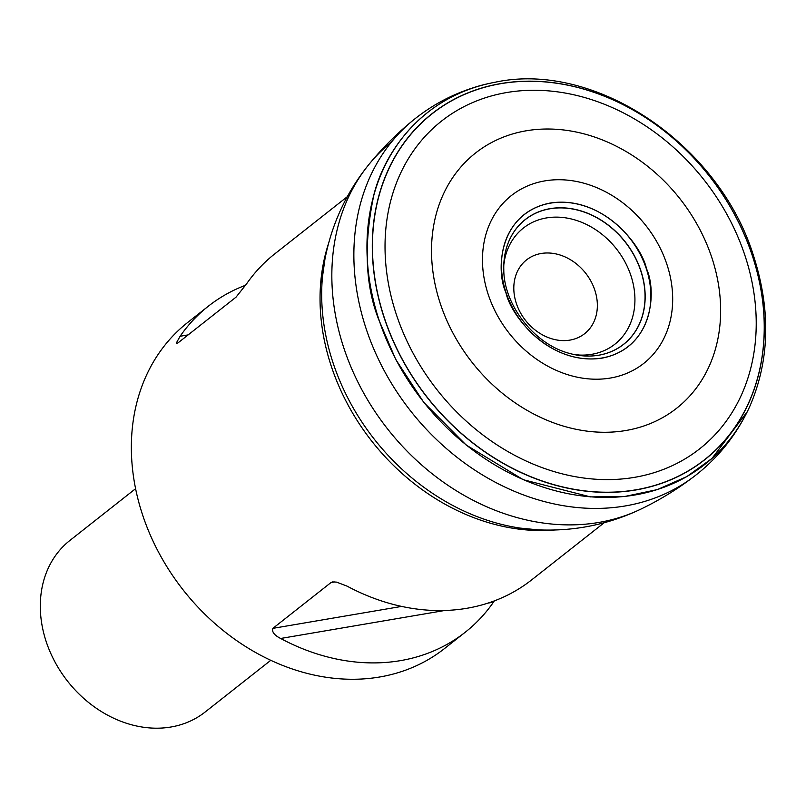 <?xml version="1.0" encoding="UTF-8"?>
<svg xmlns="http://www.w3.org/2000/svg" width="806" height="806" viewBox="0 0 806 806"><rect width="100%" height="100%" fill="white"/><g stroke="black" fill="none" stroke-linecap="round" stroke-linejoin="round"><path stroke-width="1.21" d="M505.916 292.558C510.641 315.73 549.632 365.954 601.991 358.146C653.636 348.212 656.819 290.805 646.442 268.589C641.717 245.417 602.737 195.193 550.377 203.001C498.723 212.935 495.549 270.342 505.916 292.558M646.301 268.63A83.955 68.349 51.8 0 0 550.407 203.162A83.955 68.349 51.8 0 0 506.027 292.548A83.955 68.349 51.8 0 0 601.921 358.015A83.955 68.349 51.8 0 0 646.301 268.63M640.841 270.615A79.451 64.681 51.8 0 0 561.057 207.787A79.451 64.681 51.8 0 0 503.79 269.456C503.559 304.003 533.703 344.444 570.064 353.562A79.451 64.681 51.8 0 0 640.841 270.615M491.882 82.867L488.738 83.552C427.674 96.629 386.88 145.453 374.196 193.47C363.476 243.503 365.098 285.798 379.042 320.355L395.756 359.486L423.815 402.426L466.17 445.023L523.285 479.711L590.476 496.899L624.731 496.476L657.333 489.595L686.793 476.618L711.97 458.453L747.293 411.675L748.693 408.773M495.075 82.242A223.997 182.368 51.8 0 0 488.849 83.522A223.997 182.368 51.8 0 0 379.152 320.294A223.997 182.368 51.8 0 0 558.346 491.499A223.997 182.368 51.8 0 0 747.343 411.574A223.997 182.368 51.8 0 0 750.043 405.821C769.72 359.899 770.889 309.937 753.55 255.905C719.143 144.304 595.16 60.631 495.075 82.242M752.32 255.411A220.3 179.345 51.8 0 0 417.75 126.532A220.3 179.345 51.8 0 0 534.811 478.432A220.3 179.345 51.8 0 0 752.32 255.411M347.255 196.735L274.755 253.87A207.535 168.958 51.8 0 0 246.525 283.924L236.047 297.142L177.924 342.943L176.655 343.326L176.726 342.318L180.101 336.263A207.535 168.958 -128.2 0 1 208.331 306.209L187.566 322.571A207.535 168.958 51.8 0 0 183.315 590.153A207.535 168.958 51.8 0 0 444.469 648.588L465.233 632.236A207.535 168.958 51.8 0 0 493.453 602.183L494.37 600.863M604.157 522.751L531.658 579.887A207.535 168.958 -128.2 0 1 347.064 586.133L336.565 582.123L332.596 581.922L330.994 582.557L272.871 628.358C271.693 631.823 274.282 635.199 280.629 638.473A207.535 168.958 51.8 0 0 465.233 632.236M208.331 306.209A207.535 168.958 -128.2 0 1 245.608 285.233M135.569 488.698L69.89 540.463A109.233 88.922 51.8 0 0 67.644 681.292A109.233 88.922 51.8 0 0 205.097 712.051L270.786 660.295M488.295 294.694A106.886 87.018 51.8 0 0 610.374 378.044A106.886 87.018 51.8 0 0 666.864 264.247A106.886 87.018 51.8 0 0 544.785 180.897A106.886 87.018 51.8 0 0 488.295 294.694M571.928 354.036A79.381 64.621 51.8 0 0 573.721 354.459A79.381 64.621 51.8 0 0 640.71 270.665A79.381 64.621 51.8 0 0 562.83 207.948A79.381 64.621 51.8 0 0 503.78 265.688A79.381 64.621 51.8 0 0 503.76 267.532M578.214 354.821L575.293 354.731A73.93 60.188 51.8 0 0 630.907 275.592A73.93 60.188 51.8 0 0 561.732 217.378A73.93 60.188 51.8 0 0 503.881 264.096L503.78 265.688M506.722 294.553A73.93 60.188 51.8 0 0 507.397 296.668M544.453 343.688A73.93 60.188 51.8 0 0 546.347 344.837M391.353 142.178A223.101 181.632 51.8 0 0 368.997 164.364C346.489 192.221 331.81 223.826 324.939 259.189A210.95 171.738 51.8 0 0 538.217 529.854L514.56 527.547M640.72 509.19C659.771 500.022 677.705 489.01 694.51 476.145A226.859 184.685 51.8 0 1 366.226 328.999A226.859 184.685 51.8 0 1 413.71 119.792C397.267 133.121 382.366 147.982 368.997 164.364A223.101 181.632 51.8 0 0 387.696 429.094A223.101 181.632 51.8 0 0 640.72 509.19C608.379 524.555 574.204 531.446 538.217 529.854M480.749 88.479A226.859 184.685 51.8 0 0 479.51 88.731M740.099 419.432A226.859 184.685 51.8 0 0 740.633 418.284M752.24 255.401A220.159 179.234 51.8 0 0 417.871 126.613A220.159 179.234 51.8 0 0 534.862 478.29A220.159 179.234 51.8 0 0 752.24 255.401M744.865 255.25A208.593 169.814 51.8 0 0 428.067 133.222A208.593 169.814 51.8 0 0 538.912 466.412A208.593 169.814 51.8 0 0 744.865 255.25M711.789 257.517A162.469 132.265 51.8 0 0 465.042 162.469A162.469 132.265 51.8 0 0 551.375 421.991A162.469 132.265 51.8 0 0 711.789 257.517M554.528 530.016A207.535 168.958 -128.2 0 1 331.357 366.438A207.535 168.958 -128.2 0 1 328.596 243.301M594.808 290.12A46.95 38.225 51.8 0 0 523.497 262.645A46.95 38.225 51.8 0 0 548.453 337.643A46.95 38.225 51.8 0 0 594.808 290.12M650.805 301.988A95.602 77.839 51.8 0 0 650.734 300.698M574.043 203.374A95.602 77.839 51.8 0 0 572.814 203.011M180.101 336.263L188.141 334.893M280.629 638.473L444.872 610.464M487.902 603.13L493.453 602.183M330.994 582.557L334.964 581.882M272.871 628.358L401.64 606.404M575.293 354.731L573.721 354.459M504.475 261.235L503.881 264.096M324.939 259.189L321.644 282.735M694.51 476.145C716.967 458.815 734.558 437.336 747.293 411.675L747.303 411.665M413.71 119.792C435.804 102.009 460.81 89.929 488.738 83.552"/></g></svg>
